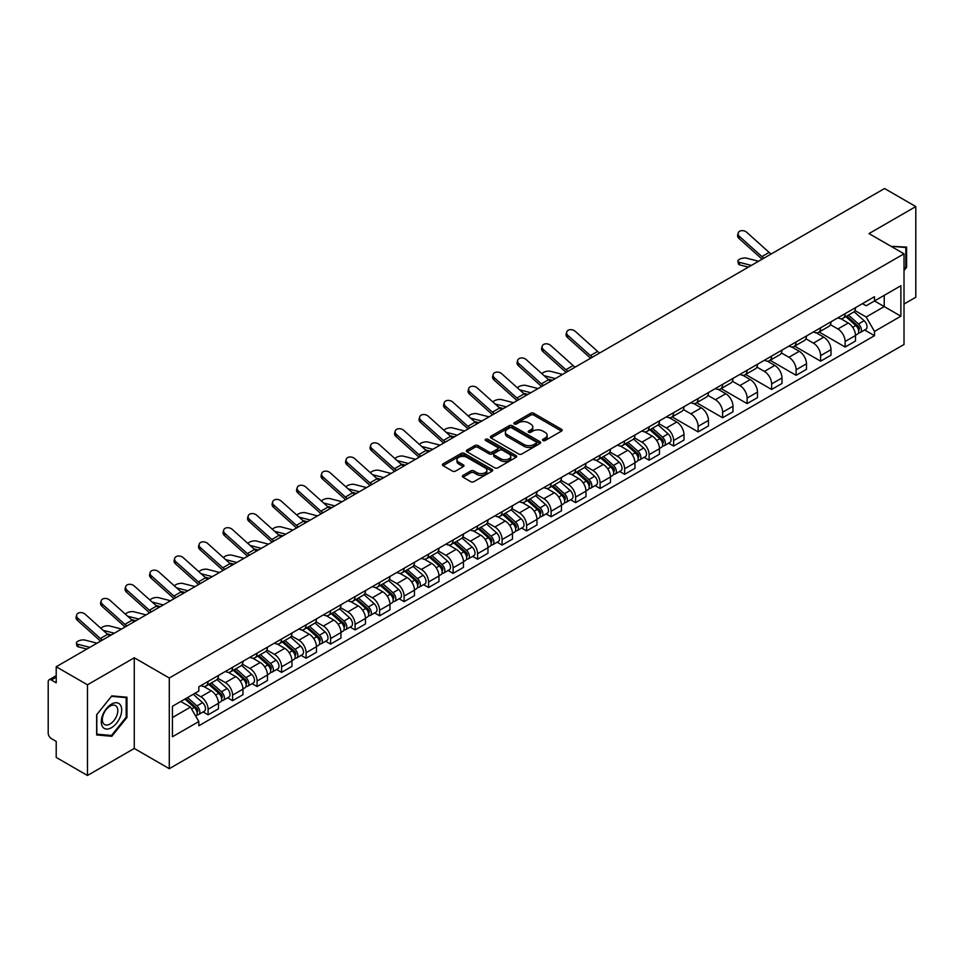 <?xml version="1.0" encoding="UTF-8"?>
<svg xmlns="http://www.w3.org/2000/svg" width="964" height="964" viewBox="0 0 964 964"><rect width="100%" height="100%" fill="white"/><g stroke="black" fill="none" stroke-linecap="round" stroke-linejoin="round"><path stroke-width="1.45" d="M542.985 440.536A1.53 0.88 0 0 0 545.142 440.536L561.518 431.089A2.181 1.253 0 0 0 562.157 430.197A2.181 1.253 0 0 0 561.518 429.305L533.767 413.279A2.181 1.253 0 0 0 530.694 413.279L514.306 422.738A1.53 0.88 0 0 0 513.86 423.365A1.53 0.88 0 0 0 514.306 423.991A1.53 0.88 0 0 0 516.463 423.991L518.584 422.762A6.977 4.025 0 0 1 528.453 422.762L530.766 424.1A6.977 4.025 0 0 1 532.815 426.944A6.977 4.025 0 0 1 530.766 429.787L528.646 431.016A1.53 0.88 0 0 0 528.2 431.643A1.53 0.88 0 0 0 528.646 432.258A1.53 0.88 0 0 0 530.803 432.258L532.923 431.041A6.977 4.025 0 0 1 542.792 431.041L545.106 432.378A6.977 4.025 0 0 1 547.142 435.222A6.977 4.025 0 0 1 545.106 438.066L542.985 439.295A1.53 0.88 0 0 0 542.539 439.921A1.53 0.88 0 0 0 542.985 440.536L542.985 439.295M463.009 475.409A2.181 1.253 0 0 0 462.371 476.3A2.181 1.253 0 0 0 463.009 477.192L470.793 481.687A2.181 1.253 0 0 0 473.878 481.687L492.074 471.179A2.181 1.253 0 0 0 492.712 470.287A2.181 1.253 0 0 0 492.074 469.396L464.323 453.381A2.181 1.253 0 0 0 461.238 453.381L443.042 463.877A2.181 1.253 0 0 0 442.404 464.769A2.181 1.253 0 0 0 443.042 465.66L452.453 471.095A2.181 1.253 0 0 0 455.538 471.095L463.323 466.6A2.181 1.253 0 0 0 463.961 465.708A2.181 1.253 0 0 0 463.323 464.817L458.659 462.13A5.832 3.362 0 0 1 456.948 459.744A5.832 3.362 0 0 1 460.551 456.635A5.832 3.362 0 0 1 466.901 457.358L485.169 467.914A5.832 3.362 0 0 1 486.88 470.287A5.832 3.362 0 0 1 483.277 473.396A5.832 3.362 0 0 1 476.927 472.673L473.878 470.914A2.181 1.253 0 0 0 470.793 470.914L463.009 475.409L463.009 477.192L470.793 472.734L470.793 470.914M169.29 678.005L134.273 657.773L87.471 684.802L56.213 666.751L884.542 188.522L915.8 206.561L868.998 233.589L904.015 253.809L169.29 678.005L169.29 768.682L904.015 344.485L904.015 253.809M518.74 454.008A2.181 1.253 0 0 0 521.825 454.008L540.021 443.5A2.181 1.253 0 0 0 540.659 442.609A2.181 1.253 0 0 0 540.021 441.717L512.27 425.702A2.181 1.253 0 0 0 509.185 425.702L490.989 436.198A2.181 1.253 0 0 0 490.351 437.09A2.181 1.253 0 0 0 490.989 437.981L518.74 454.008M486.278 440.873A1.53 0.88 0 0 1 487.832 441.09L516.017 457.358L497.846 467.841A2.181 1.253 0 0 1 494.773 467.841L467.022 451.827L467.022 450.043A2.181 1.253 0 0 0 466.383 450.935A2.181 1.253 0 0 0 467.022 451.827M467.022 450.043L474.806 445.549A2.181 1.253 0 0 1 477.891 445.549L489.146 452.044A2.181 1.253 0 0 0 492.23 452.044L497.388 449.067A2.181 1.253 0 0 0 498.027 448.176A2.181 1.253 0 0 0 497.388 447.284L485.675 440.524A1.53 0.88 0 0 1 485.229 439.897A1.53 0.88 0 0 1 486.169 439.078A1.53 0.88 0 0 1 487.832 439.271L516.041 455.562A2.181 1.253 0 0 1 516.68 456.454A2.181 1.253 0 0 1 516.041 457.346L516.041 455.562M87.471 684.802L87.471 775.478L56.213 757.439L56.213 741.388L51.345 738.569A4.446 2.567 -120 0 1 48.2 733.134L48.2 681.813A4.446 2.567 -120 0 1 49.116 679.777L56.213 675.68M904.015 304.046L915.8 297.249L915.8 206.561M87.471 775.478L134.273 748.462L169.29 768.682M56.213 666.751L56.213 682.801L51.345 679.994A4.446 2.567 -120 0 0 49.116 679.777M845.127 313.662A10.218 5.905 60 0 1 843.006 318.241L853.369 312.264A10.218 5.905 -120 0 0 855.49 307.673M830.414 324.663L837.897 328.977A10.218 5.905 60 0 1 845.127 341.497L855.49 335.508A10.218 5.905 -120 0 0 848.26 323L840.849 318.71M855.49 335.508L855.49 341.039L845.127 347.028L819.135 332.026M843.006 318.241A10.218 5.905 60 0 1 837.981 317.783M845.127 341.497L845.127 347.028M820.617 327.808A10.218 5.905 60 0 1 818.508 332.387L828.871 326.398A10.218 5.905 -120 0 0 830.992 321.819M794.637 346.172L820.617 361.175L830.992 355.186L830.992 349.655A10.218 5.905 -120 0 0 823.762 337.147L816.339 332.857M818.508 332.387A10.218 5.905 60 0 1 813.471 331.929M805.904 338.81L813.399 343.124A10.218 5.905 60 0 1 820.617 355.644L820.617 361.175M796.119 341.943A10.218 5.905 60 0 1 793.999 346.534L804.374 340.545A10.218 5.905 -120 0 0 806.482 335.966M770.14 360.319L796.119 375.321L806.482 369.333L806.482 363.802A10.218 5.905 -120 0 0 799.264 351.294L791.842 347.004M793.999 346.534A10.218 5.905 60 0 1 788.974 346.076M781.406 352.945L788.901 357.27A10.218 5.905 60 0 1 796.119 369.79L796.119 375.321M771.622 356.09A10.218 5.905 60 0 1 769.501 360.681L779.864 354.692A10.218 5.905 -120 0 0 781.985 350.113M745.63 374.466L771.622 389.468L781.985 383.479L781.985 377.948A10.218 5.905 -120 0 0 774.755 365.428L767.344 361.151M769.501 360.681A10.218 5.905 60 0 1 764.476 360.223M756.909 367.091L764.392 371.417A10.218 5.905 60 0 1 771.622 383.937L771.622 389.468M747.112 370.236A10.218 5.905 60 0 1 745.003 374.827L755.366 368.838A10.218 5.905 -120 0 0 757.487 364.259M721.132 388.613L747.112 403.615L757.487 397.626L757.487 392.095A10.218 5.905 -120 0 0 750.257 379.575L742.834 375.297M745.003 374.827A10.218 5.905 60 0 1 739.966 374.369M732.411 381.238L739.894 385.564A10.218 5.905 60 0 1 747.112 398.084L747.112 403.615M722.614 384.383A10.218 5.905 60 0 1 720.506 388.974L730.869 382.985A10.218 5.905 -120 0 0 732.977 378.406M696.635 402.747L722.614 417.749L732.977 411.773L732.977 406.242A10.218 5.905 -120 0 0 725.759 393.722L718.337 389.444M720.506 388.974A10.218 5.905 60 0 1 715.469 388.516M707.901 395.385L715.396 399.711A10.218 5.905 60 0 1 722.614 412.218L722.614 417.749M698.117 398.53A10.218 5.905 60 0 1 695.996 403.121L706.359 397.132A10.218 5.905 -120 0 0 708.48 392.541M672.125 416.894L698.117 431.896L708.48 425.919L708.48 420.388A10.218 5.905 -120 0 0 701.262 407.868L693.839 403.591M695.996 403.121A10.218 5.905 60 0 1 690.971 402.651M683.404 409.531L690.887 413.857A10.218 5.905 60 0 1 698.117 426.365L698.117 431.896M673.607 412.676A10.218 5.905 60 0 1 671.498 417.267L681.861 411.279A10.218 5.905 -120 0 0 683.982 406.688M668.642 443.175L673.619 446.043L683.982 440.066L683.982 434.535A10.218 5.905 -120 0 0 676.752 422.015L669.329 417.737M671.498 417.267A10.218 5.905 60 0 1 666.461 416.797M658.906 423.678L666.389 428.004A10.218 5.905 60 0 1 673.619 440.512L673.619 446.043M649.109 426.823A10.218 5.905 60 0 1 647.001 431.414L657.364 425.425A10.218 5.905 -120 0 0 659.472 420.834M644.145 457.322L649.109 460.19L659.472 454.213L659.472 448.682A10.218 5.905 -120 0 0 652.254 436.162L644.832 431.884M647.001 431.414A10.218 5.905 60 0 1 641.964 430.944M634.396 437.825L641.891 442.151A10.218 5.905 60 0 1 649.109 454.659L649.109 460.19M624.612 440.97A10.218 5.905 60 0 1 622.491 445.549L632.866 439.572A10.218 5.905 -120 0 0 634.975 434.981M619.635 471.468L624.612 474.336L634.975 468.347L634.975 462.816A10.218 5.905 -120 0 0 627.757 450.309L620.334 446.019M622.491 445.549A10.218 5.905 60 0 1 617.466 445.091M609.899 451.971L617.382 456.297A10.218 5.905 60 0 1 624.612 468.805L624.612 474.336M600.114 455.116A10.218 5.905 60 0 1 597.993 459.695L608.356 453.719A10.218 5.905 -120 0 0 610.477 449.128M595.137 485.615L600.114 488.483L610.477 482.494L610.477 476.963A10.218 5.905 -120 0 0 603.247 464.455L595.836 460.165M597.993 459.695A10.218 5.905 60 0 1 592.968 459.238M585.401 466.118L592.884 470.444A10.218 5.905 60 0 1 600.114 482.952L600.114 488.483M575.604 469.263A10.218 5.905 60 0 1 573.496 473.842L583.859 467.865A10.218 5.905 -120 0 0 585.967 463.274M570.64 499.762L575.604 502.63L585.979 496.641L585.979 491.11A10.218 5.905 -120 0 0 578.749 478.602L571.327 474.312M573.496 473.842A10.218 5.905 60 0 1 568.459 473.384M560.891 480.265L568.386 484.579A10.218 5.905 60 0 1 575.604 497.099L575.604 502.63M551.107 483.41A10.218 5.905 60 0 1 548.986 487.989L559.361 482.012A10.218 5.905 -120 0 0 561.47 477.421M546.142 513.908L551.107 516.776L561.47 510.787L561.47 505.257A10.218 5.905 -120 0 0 554.252 492.749L546.829 488.459M548.986 487.989A10.218 5.905 60 0 1 543.961 487.531M536.394 494.412L543.877 498.725A10.218 5.905 60 0 1 551.107 511.245L551.107 516.776M526.609 497.557A10.218 5.905 60 0 1 524.488 502.136L534.851 496.159A10.218 5.905 -120 0 0 536.972 491.568M521.632 528.055L526.609 530.923L536.972 524.934L536.972 519.403A10.218 5.905 -120 0 0 529.742 506.895L522.331 502.606M524.488 502.136A10.218 5.905 60 0 1 519.463 501.678M511.896 508.558L519.379 512.872A10.218 5.905 60 0 1 526.609 525.392L526.609 530.923M502.099 511.691A10.218 5.905 60 0 1 499.991 516.282L510.354 510.293A10.218 5.905 -120 0 0 512.474 505.714M497.135 542.202L502.099 545.07L512.474 539.081L512.474 533.55A10.218 5.905 -120 0 0 505.244 521.042L497.822 516.752M499.991 516.282A10.218 5.905 60 0 1 494.954 515.824M487.386 522.705L494.881 527.019A10.218 5.905 60 0 1 502.099 539.539L502.099 545.07M477.602 525.838A10.218 5.905 60 0 1 475.481 530.429L485.856 524.44A10.218 5.905 -120 0 0 487.965 519.861M472.637 556.349L477.602 559.216L487.965 553.228L487.965 547.697A10.218 5.905 -120 0 0 480.747 535.177L473.324 530.899M475.481 530.429A10.218 5.905 60 0 1 470.456 529.971M462.889 536.84L470.372 541.166A10.218 5.905 60 0 1 477.602 553.685L477.602 559.216M453.104 539.985A10.218 5.905 60 0 1 450.983 544.576L461.346 538.587A10.218 5.905 -120 0 0 463.467 534.008M448.127 570.483L453.104 573.363L463.467 567.374L463.467 561.843A10.218 5.905 -120 0 0 456.237 549.323L448.826 545.046M450.983 544.576A10.218 5.905 60 0 1 445.958 544.118M438.391 550.986L445.874 555.312A10.218 5.905 60 0 1 453.104 567.832L453.104 573.363M428.594 554.131A10.218 5.905 60 0 1 426.486 558.722L436.849 552.734A10.218 5.905 -120 0 0 438.969 548.154M423.63 584.63L428.594 587.51L438.969 581.521L438.969 575.99A10.218 5.905 -120 0 0 431.739 563.47L424.317 559.192M426.486 558.722A10.218 5.905 60 0 1 421.449 558.264M413.893 565.133L421.376 569.459A10.218 5.905 60 0 1 428.594 581.967L428.594 587.51M404.097 568.278A10.218 5.905 60 0 1 401.988 572.869L412.351 566.88A10.218 5.905 -120 0 0 414.46 562.301M399.132 598.777L404.097 601.644L414.46 595.668L414.46 590.137A10.218 5.905 -120 0 0 407.242 577.617L399.819 573.339M401.988 572.869A10.218 5.905 60 0 1 396.951 572.411M389.384 579.28L396.879 583.606A10.218 5.905 60 0 1 404.097 596.114L404.097 601.644M379.599 582.425A10.218 5.905 60 0 1 377.478 587.016L387.841 581.027A10.218 5.905 -120 0 0 389.962 576.436M374.622 612.923L379.599 615.791L389.962 609.814L389.962 604.283A10.218 5.905 -120 0 0 382.732 591.763L375.321 587.486M377.478 587.016A10.218 5.905 60 0 1 372.453 586.546M364.886 593.426L372.369 597.752A10.218 5.905 60 0 1 379.599 610.26L379.599 615.791M355.089 596.571A10.218 5.905 60 0 1 352.981 601.162L363.344 595.174A10.218 5.905 -120 0 0 365.464 590.583M350.125 627.07L355.101 629.938L365.464 623.961L365.464 618.43A10.218 5.905 -120 0 0 358.234 605.91L350.812 601.632M352.981 601.162A10.218 5.905 60 0 1 347.944 600.692M340.388 607.573L347.871 611.899A10.218 5.905 60 0 1 355.101 624.407L355.101 629.938M330.592 610.718A10.218 5.905 60 0 1 328.483 615.309L338.846 609.32A10.218 5.905 -120 0 0 340.955 604.729M325.627 641.217L330.592 644.085L340.955 638.108L340.955 632.565A10.218 5.905 -120 0 0 333.737 620.057L326.314 615.779M328.483 615.309A10.218 5.905 60 0 1 323.446 614.839M315.879 621.72L323.374 626.046A10.218 5.905 60 0 1 330.592 638.554L330.592 644.085M306.094 624.865A10.218 5.905 60 0 1 303.973 629.444L314.348 623.467A10.218 5.905 -120 0 0 316.457 618.876M301.117 655.363L306.094 658.231L316.457 652.242L316.457 646.711A10.218 5.905 -120 0 0 309.239 634.204L301.816 629.914M303.973 629.444A10.218 5.905 60 0 1 298.948 628.986M291.381 635.866L298.864 640.192A10.218 5.905 60 0 1 306.094 652.7L306.094 658.231M281.596 639.011A10.218 5.905 60 0 1 279.476 643.591L289.839 637.614A10.218 5.905 -120 0 0 291.959 633.023M276.62 669.51L281.596 672.378L291.959 666.389L291.959 660.858A10.218 5.905 -120 0 0 284.729 648.35L277.319 644.06M279.476 643.591A10.218 5.905 60 0 1 274.451 643.133M266.883 650.013L274.366 654.339A10.218 5.905 60 0 1 281.596 666.847L281.596 672.378M257.087 653.158A10.218 5.905 60 0 1 254.978 657.737L265.341 651.76A10.218 5.905 -120 0 0 267.45 647.169M252.122 683.657L257.087 686.525L267.462 680.536L267.462 675.005A10.218 5.905 -120 0 0 260.232 662.497L252.809 658.207M254.978 657.737A10.218 5.905 60 0 1 249.941 657.279M242.374 664.16L249.869 668.474A10.218 5.905 60 0 1 257.087 680.994L257.087 686.525M232.589 667.305A10.218 5.905 60 0 1 230.468 671.884L240.843 665.907A10.218 5.905 -120 0 0 242.952 661.316M227.612 697.803L232.589 700.671L242.952 694.683L242.952 689.152A10.218 5.905 -120 0 0 235.734 676.644L228.311 672.354M230.468 671.884A10.218 5.905 60 0 1 225.443 671.426M217.876 678.307L225.359 682.62A10.218 5.905 60 0 1 232.589 695.14L232.589 700.671M208.091 681.452A10.218 5.905 60 0 1 205.971 686.031L216.334 680.042A10.218 5.905 -120 0 0 218.454 675.463M203.115 711.95L208.091 714.818L218.454 708.829L218.454 703.298A10.218 5.905 -120 0 0 211.224 690.79L203.814 686.501M205.971 686.031A10.218 5.905 60 0 1 200.946 685.573M194.897 693.321L200.861 696.767A10.218 5.905 60 0 1 208.091 709.287L208.091 714.818M862.479 303.636L866.166 305.769L900.882 285.73L884.229 295.346L884.229 306.588L866.166 317.011L854.911 310.516M172.435 717.541L190.498 707.106L198.825 721.53L172.435 736.761L172.435 706.287L198.825 691.055L198.825 686.79L874.493 296.695L874.493 300.961L900.882 316.192L874.493 331.435L866.166 317.011M900.882 285.73L900.882 316.192M198.825 721.53L198.825 725.784L874.493 335.689L874.493 331.435M904.015 270.535L906.618 267.317L906.618 247.109L891.013 246.302L905.823 247.507L905.823 267.088L904.015 269.342M134.273 657.773L134.273 748.462M96.653 734.942L111.812 736.291L126.971 717.433L126.971 697.225L111.812 695.875L96.653 714.734L96.653 734.942M190.498 707.106L180.762 701.491M864.66 330.013L874.493 335.689M905.823 266.859L906.618 267.317M110.209 735.363L111.812 736.291M126.176 716.987L126.971 717.433M543.588 440.753L545.106 439.885A6.977 4.025 0 0 0 547.142 437.041L547.142 435.222M532.815 426.944L532.815 428.763A6.977 4.025 0 0 1 530.766 431.607L529.26 432.474M561.494 431.101L533.767 415.098A2.181 1.253 0 0 0 530.694 415.098L514.921 424.196M539.985 443.512L512.27 427.51A2.181 1.253 0 0 0 509.185 427.51L491.025 437.993M536.165 443.235A1.53 0.88 0 0 0 536.611 442.609A1.53 0.88 0 0 0 536.165 441.982L511.8 427.92A1.53 0.88 0 0 0 509.643 427.92L507.413 429.209A6.977 4.025 0 0 0 505.365 432.065A6.977 4.025 0 0 0 507.413 434.909L524.054 444.524A6.977 4.025 0 0 0 533.923 444.524L536.165 443.235L536.165 445.043A1.53 0.88 0 0 0 536.611 444.428L536.611 442.609M505.365 432.065L505.365 433.872A6.977 4.025 0 0 0 507.413 436.728L507.413 434.909M536.165 445.043L533.923 446.332A6.977 4.025 0 0 1 524.054 446.332L507.413 436.728M467.046 451.839L474.806 447.356L474.806 445.549M498.027 448.176L498.027 449.983A2.181 1.253 0 0 1 497.388 450.875L492.23 453.863A2.181 1.253 0 0 1 489.146 453.863L477.891 447.356A2.181 1.253 0 0 0 474.806 447.356M500.822 458.792A5.832 3.362 0 0 0 507.172 459.515A5.832 3.362 0 0 0 510.775 456.406A5.832 3.362 0 0 0 509.064 454.02L502.63 450.309A2.181 1.253 0 0 0 499.545 450.309L494.387 453.285A2.181 1.253 0 0 0 493.749 454.177A2.181 1.253 0 0 0 494.387 455.068L500.822 458.792L500.822 460.599A5.832 3.362 0 0 0 507.172 461.334A5.832 3.362 0 0 0 510.775 458.225L510.775 456.406M493.749 454.177L493.749 455.996A2.181 1.253 0 0 0 494.387 456.888L494.387 455.068M500.822 460.599L494.387 456.888M486.88 470.287L486.88 472.107A5.832 3.362 0 0 1 483.277 475.216A5.832 3.362 0 0 1 476.927 474.481L473.878 472.734A2.181 1.253 0 0 0 470.793 472.734M456.948 459.744L456.948 461.563A5.832 3.362 0 0 0 458.659 463.937L458.659 462.13M463.286 466.612L458.659 463.937M492.038 471.203L464.323 455.189A2.181 1.253 0 0 0 461.238 455.189L443.079 465.684M739.834 264.907A5.109 2.049 168.1 0 1 738.448 263.871L737.906 261.28A5.109 2.049 -11.9 0 0 739.292 262.316L739.834 264.907L748.426 267.112M758.572 261.244L746.51 258.147A5.109 2.049 -11.9 0 0 740.834 258.689A5.109 2.049 -11.9 0 0 737.906 261.28M845.826 316.614L855.815 325.519A5.555 3.205 60 0 1 857.562 334.11L855.49 335.303M846.091 316.843L850.79 319.566M846.838 316.035L857.948 325.94A2.663 1.542 60 0 1 858.779 330.062A2.663 1.542 60 0 1 858.538 330.158M848.501 315.071L858.49 323.976A5.555 3.205 60 0 1 860.225 332.568A5.555 3.205 60 0 1 858.55 332.749M854.068 311.733L864.142 320.711A5.555 3.205 60 0 1 865.877 329.302L860.225 332.568M751.354 265.413L739.292 262.316M771.345 253.881A8.218 4.748 60 0 1 769.127 252.399L746.751 232.312A5.109 3.627 15.6 0 0 741.726 230.661A5.109 3.627 15.6 0 0 738.207 233.023A5.109 3.627 15.6 0 0 739.521 236.481L738.978 238.445A5.109 3.627 -164.4 0 1 737.665 234.987L738.207 233.023M764.115 258.051A8.218 4.748 60 0 1 761.897 256.569L739.521 236.481M762.15 259.183A11.11 6.411 60 0 1 761.355 258.521L738.978 238.445M904.859 246.953L905.823 247.507M120.331 704.901A14.436 8.339 120 0 0 106.389 708.636A14.436 8.339 120 0 0 102.654 726.904A14.436 8.339 120 0 0 116.596 723.169A14.436 8.339 120 0 0 120.331 704.901M116.752 706.745A10.929 6.314 120 0 0 115.523 705.612A10.929 6.314 120 0 0 105.353 710.709A10.929 6.314 120 0 0 103.365 723.41A10.929 6.314 120 0 0 104.594 724.542A10.929 6.314 120 0 0 114.764 719.445A10.929 6.314 120 0 0 116.752 706.745M111.499 735.484L96.81 734.17L96.81 714.589L111.499 696.321L126.176 697.635L126.176 717.216L111.499 735.484M125.212 697.068L126.176 697.635M562.566 374.418L550.504 371.309A5.109 2.049 -11.9 0 0 545.564 371.61A5.109 2.049 -11.9 0 0 542.009 373.779M649.82 429.775L659.81 438.692A5.555 3.205 60 0 1 661.545 447.272L659.472 448.465M650.085 430.016L654.785 432.728M650.833 429.197L661.943 439.114A2.663 1.542 60 0 1 662.774 443.235A2.663 1.542 60 0 1 662.533 443.332M652.495 428.233L662.473 437.15A5.555 3.205 60 0 1 664.22 445.729A5.555 3.205 60 0 1 662.545 445.91M658.063 424.895L668.124 433.884A5.555 3.205 60 0 1 669.872 442.464L664.22 445.729M552.408 380.274L547.974 379.141M555.336 378.587L544.154 375.707M538.069 388.564L526.007 385.455A5.109 2.049 -11.9 0 0 521.054 385.757A5.109 2.049 -11.9 0 0 517.499 387.926M625.323 443.922L635.3 452.827A5.555 3.205 60 0 1 637.047 461.419L634.975 462.612M625.588 444.163L630.287 446.874M626.323 443.344L637.433 453.261A2.663 1.542 60 0 1 638.276 457.382A2.663 1.542 60 0 1 638.035 457.478M627.986 442.38L637.975 451.297A5.555 3.205 60 0 1 639.71 459.876A5.555 3.205 60 0 1 638.035 460.057M633.553 439.042L643.627 448.031A5.555 3.205 60 0 1 645.374 456.611L639.71 459.876M527.911 394.421L523.476 393.288M530.839 392.734L519.656 389.854M513.559 402.699L501.497 399.602A5.109 2.049 -11.9 0 0 496.556 399.903A5.109 2.049 -11.9 0 0 493.002 402.072M600.813 458.069L610.802 466.974A5.555 3.205 60 0 1 612.55 475.565L610.477 476.758M601.078 458.31L605.778 461.021M601.825 457.49L612.935 467.395A2.663 1.542 60 0 1 613.767 471.529A2.663 1.542 60 0 1 613.526 471.625M603.488 456.526L613.478 465.431A5.555 3.205 60 0 1 615.213 474.023A5.555 3.205 60 0 1 613.538 474.204M609.055 453.188L619.129 462.178A5.555 3.205 60 0 1 620.864 470.757L615.213 474.023M503.413 408.567L498.966 407.423M506.341 406.88L495.147 404M489.061 416.846L476.999 413.749A5.109 2.049 -11.9 0 0 472.059 414.05A5.109 2.049 -11.9 0 0 468.504 416.219M576.315 472.215L586.305 481.12A5.555 3.205 60 0 1 588.04 489.712L585.967 490.905M576.58 472.456L581.28 475.168M577.328 471.637L588.438 481.542A2.663 1.542 60 0 1 589.269 485.663A2.663 1.542 60 0 1 589.028 485.76M578.99 470.673L588.968 479.578A5.555 3.205 60 0 1 590.715 488.17A5.555 3.205 60 0 1 589.04 488.35M584.558 467.335L594.619 476.312A5.555 3.205 60 0 1 596.367 484.904L590.715 488.17M478.903 422.714L474.469 421.569M481.843 421.027L470.649 418.147M464.564 430.992L452.502 427.896A5.109 2.049 -11.9 0 0 447.549 428.197A5.109 2.049 -11.9 0 0 444.006 430.366M551.818 486.362L561.795 495.267A5.555 3.205 60 0 1 563.542 503.859L561.47 505.052M552.083 486.603L556.782 489.314M552.818 485.784L563.928 495.689A2.663 1.542 60 0 1 564.771 499.81A2.663 1.542 60 0 1 564.53 499.906M554.481 484.82L564.47 493.725A5.555 3.205 60 0 1 566.217 502.316A5.555 3.205 60 0 1 564.53 502.497M560.048 481.482L570.122 490.459A5.555 3.205 60 0 1 571.869 499.051L566.217 502.316M454.406 436.861L449.971 435.716M457.334 435.162L446.151 432.294M440.054 445.139L427.992 442.042A5.109 2.049 -11.9 0 0 423.051 442.343A5.109 2.049 -11.9 0 0 419.497 444.512M527.308 500.509L537.297 509.414A5.555 3.205 60 0 1 539.045 518.005L536.972 519.198M527.573 500.738L532.273 503.461M528.32 499.93L539.43 509.836A2.663 1.542 60 0 1 540.262 513.957A2.663 1.542 60 0 1 540.021 514.053M529.983 498.966L539.973 507.871A5.555 3.205 60 0 1 541.708 516.463A5.555 3.205 60 0 1 540.033 516.644M535.55 495.629L545.624 504.606A5.555 3.205 60 0 1 547.359 513.197L541.708 516.463M429.908 451.007L425.461 449.863M432.836 449.308L421.642 446.44M415.556 459.286L403.494 456.189A5.109 2.049 -11.9 0 0 398.554 456.49A5.109 2.049 -11.9 0 0 394.999 458.659M502.81 514.656L512.8 523.56A5.555 3.205 60 0 1 514.535 532.152L512.462 533.345M503.075 514.884L507.775 517.608M503.823 514.077L514.933 523.982A2.663 1.542 60 0 1 515.764 528.103A2.663 1.542 60 0 1 515.523 528.2M505.485 513.113L515.463 522.018A5.555 3.205 60 0 1 517.21 530.61A5.555 3.205 60 0 1 515.535 530.79M511.053 509.763L521.126 518.753A5.555 3.205 60 0 1 522.862 527.344L517.21 530.61M405.398 465.154L400.964 464.009M408.338 463.455L397.144 460.587M391.059 473.432L378.997 470.336A5.109 2.049 -11.9 0 0 374.044 470.637A5.109 2.049 -11.9 0 0 370.501 472.806M478.313 528.802L488.29 537.707A5.555 3.205 60 0 1 490.037 546.299L487.965 547.492M478.578 529.031L483.277 531.742M479.313 528.212L490.423 538.129A2.663 1.542 60 0 1 491.266 542.25A2.663 1.542 60 0 1 491.025 542.346M480.976 527.26L490.965 536.165A5.555 3.205 60 0 1 492.712 544.756A5.555 3.205 60 0 1 491.025 544.925M486.543 523.91L496.617 532.899A5.555 3.205 60 0 1 498.364 541.491L492.712 544.756M380.901 479.301L376.466 478.156M383.829 477.602L372.646 474.722M366.561 487.579L354.487 484.482A5.109 2.049 -11.9 0 0 349.546 484.784A5.109 2.049 -11.9 0 0 345.992 486.941M453.815 542.949L463.792 551.854A5.555 3.205 60 0 1 465.54 560.446L463.467 561.638M454.068 543.178L458.768 545.889M454.815 542.358L465.925 552.276A2.663 1.542 60 0 1 466.769 556.397A2.663 1.542 60 0 1 466.516 556.493M456.478 541.407L466.468 550.311A5.555 3.205 60 0 1 468.203 558.903A5.555 3.205 60 0 1 466.528 559.072M462.045 538.057L472.119 547.046A5.555 3.205 60 0 1 473.866 555.638L468.203 558.903M356.403 493.448L351.968 492.303M359.331 491.748L348.149 488.869M342.051 501.726L329.989 498.617A5.109 2.049 -11.9 0 0 325.049 498.93A5.109 2.049 -11.9 0 0 321.494 501.087M429.305 557.096L439.295 566.001A5.555 3.205 60 0 1 441.03 574.58L438.957 575.785M429.57 557.325L434.27 560.036M430.318 556.505L441.428 566.422A2.663 1.542 60 0 1 442.259 570.543A2.663 1.542 60 0 1 442.018 570.64M431.98 555.553L441.958 564.458A5.555 3.205 60 0 1 443.705 573.05A5.555 3.205 60 0 1 442.03 573.219M437.548 552.203L447.621 561.193A5.555 3.205 60 0 1 449.357 569.784L443.705 573.05M331.893 507.594L327.459 506.449M334.833 505.895L323.639 503.015M317.554 515.873L305.492 512.764A5.109 2.049 -11.9 0 0 300.539 513.077A5.109 2.049 -11.9 0 0 296.996 515.234M404.808 571.23L414.785 580.147A5.555 3.205 60 0 1 416.532 588.727L414.46 589.932M405.073 571.471L409.772 574.183M405.82 570.652L416.918 580.569A2.663 1.542 60 0 1 417.761 584.69A2.663 1.542 60 0 1 417.52 584.787M407.471 569.7L417.46 578.605A5.555 3.205 60 0 1 419.207 587.184A5.555 3.205 60 0 1 417.533 587.365M413.038 566.35L423.112 575.339A5.555 3.205 60 0 1 424.859 583.931L419.207 587.184M307.396 521.729L302.961 520.596M310.324 520.042L299.141 517.162M293.056 530.019L280.994 526.91A5.109 2.049 -11.9 0 0 276.041 527.212A5.109 2.049 -11.9 0 0 272.487 529.381M380.31 585.377L390.287 594.294A5.555 3.205 60 0 1 392.035 602.874L389.962 604.079M380.575 585.618L385.275 588.329M381.31 584.799L392.42 594.716A2.663 1.542 60 0 1 393.264 598.837A2.663 1.542 60 0 1 393.011 598.933M382.973 583.835L392.963 592.752A5.555 3.205 60 0 1 394.698 601.331A5.555 3.205 60 0 1 393.023 601.512M388.54 580.497L398.614 589.486A5.555 3.205 60 0 1 400.361 598.066L394.698 601.331M282.898 535.876L278.463 534.743M285.826 534.189L274.644 531.309M268.546 544.166L256.484 541.057A5.109 2.049 -11.9 0 0 251.544 541.358A5.109 2.049 -11.9 0 0 247.989 543.527M355.8 599.524L365.79 608.441A5.555 3.205 60 0 1 367.537 617.02L365.464 618.213M356.065 599.765L360.765 602.476M356.813 598.945L367.923 608.862A2.663 1.542 60 0 1 368.754 612.984A2.663 1.542 60 0 1 368.513 613.08M358.475 597.981L368.453 606.898A5.555 3.205 60 0 1 370.2 615.478A5.555 3.205 60 0 1 368.525 615.659M364.043 594.643L374.116 603.633A5.555 3.205 60 0 1 375.852 612.212L370.2 615.478M258.388 550.022L253.954 548.89M261.328 548.335L250.134 545.455M244.049 558.313L231.987 555.204A5.109 2.049 -11.9 0 0 227.046 555.505A5.109 2.049 -11.9 0 0 223.491 557.674M331.303 613.67L341.292 622.587A5.555 3.205 60 0 1 343.027 631.167L340.955 632.36M331.568 613.911L336.267 616.623M332.315 613.092L343.425 623.009A2.663 1.542 60 0 1 344.256 627.13A2.663 1.542 60 0 1 344.015 627.227M333.978 612.128L343.955 621.045A5.555 3.205 60 0 1 345.702 629.625A5.555 3.205 60 0 1 344.028 629.805M339.545 608.79L349.607 617.779A5.555 3.205 60 0 1 351.354 626.359L345.702 629.625M233.891 564.169L229.456 563.036M236.819 562.482L225.636 559.602M599.837 352.896A8.218 4.748 60 0 1 597.62 351.414L575.231 331.327A5.109 3.627 15.6 0 0 570.206 329.688A5.109 3.627 15.6 0 0 566.699 332.05A5.109 3.627 15.6 0 0 568.013 335.508L567.471 337.46A5.109 3.627 -164.4 0 1 566.157 334.002L566.699 332.05M592.607 357.066A8.218 4.748 60 0 1 590.39 355.583L568.013 335.508M590.643 358.21A11.11 6.411 60 0 1 589.848 357.548L567.471 337.46M575.327 367.043A8.218 4.748 60 0 1 573.11 365.561L550.733 345.474A5.109 3.627 15.6 0 0 545.708 343.823A5.109 3.627 15.6 0 0 542.202 346.197A5.109 3.627 15.6 0 0 543.515 349.655L542.961 351.607A5.109 3.627 -164.4 0 1 541.66 348.149L542.202 346.197M568.109 371.212A8.218 4.748 60 0 1 565.892 369.73L543.515 349.655M566.133 372.357A11.11 6.411 60 0 1 565.338 371.694L542.961 351.607M550.83 381.19A8.218 4.748 60 0 1 548.612 379.708L526.236 359.62A5.109 3.627 15.6 0 0 521.211 357.969A5.109 3.627 15.6 0 0 517.704 360.343A5.109 3.627 15.6 0 0 519.006 363.789L518.463 365.754A5.109 3.627 -164.4 0 1 517.15 362.295L517.704 360.343M543.6 385.359A8.218 4.748 60 0 1 541.382 383.877L519.006 363.789M541.635 386.504A11.11 6.411 60 0 1 540.84 385.841L518.463 365.754M526.332 395.336A8.218 4.748 60 0 1 524.115 393.854L501.738 373.767A5.109 3.627 15.6 0 0 496.701 372.116A5.109 3.627 15.6 0 0 493.194 374.478A5.109 3.627 15.6 0 0 494.508 377.936L493.966 379.9A5.109 3.627 -164.4 0 1 492.652 376.442L493.194 374.478M519.102 399.506A8.218 4.748 60 0 1 516.885 398.024L494.508 377.936M517.138 400.638A11.11 6.411 60 0 1 516.343 399.988L493.966 379.9M501.822 409.483A8.218 4.748 60 0 1 499.605 408.001L477.228 387.914A5.109 3.627 15.6 0 0 472.203 386.263A5.109 3.627 15.6 0 0 468.697 388.625A5.109 3.627 15.6 0 0 470.01 392.083L469.456 394.047A5.109 3.627 -164.4 0 1 468.155 390.589L468.697 388.625M494.604 413.652A8.218 4.748 60 0 1 492.387 412.17L470.01 392.083M492.628 414.785A11.11 6.411 60 0 1 491.833 414.122L469.456 394.047M477.325 423.63A8.218 4.748 60 0 1 475.107 422.148L452.731 402.06A5.109 3.627 15.6 0 0 447.706 400.409A5.109 3.627 15.6 0 0 444.199 402.771A5.109 3.627 15.6 0 0 445.501 406.23L444.958 408.194A5.109 3.627 -164.4 0 1 443.657 404.735L444.199 402.771M470.107 427.799A8.218 4.748 60 0 1 467.877 426.317L445.501 406.23M468.13 428.932A11.11 6.411 60 0 1 467.335 428.269L444.958 408.194M452.827 437.777A8.218 4.748 60 0 1 450.61 436.294L428.233 416.207A5.109 3.627 15.6 0 0 423.208 414.556A5.109 3.627 15.6 0 0 419.689 416.918A5.109 3.627 15.6 0 0 421.003 420.376L420.461 422.34A5.109 3.627 -164.4 0 1 419.147 418.882L419.689 416.918M445.597 441.946A8.218 4.748 60 0 1 443.38 440.464L421.003 420.376M443.633 443.079A11.11 6.411 60 0 1 442.838 442.416L420.461 422.34M428.317 451.923A8.218 4.748 60 0 1 426.1 450.441L403.723 430.354A5.109 3.627 15.6 0 0 398.698 428.703A5.109 3.627 15.6 0 0 395.192 431.065A5.109 3.627 15.6 0 0 396.505 434.523L395.951 436.475A5.109 3.627 -164.4 0 1 394.65 433.029L395.192 431.065M421.099 456.093A8.218 4.748 60 0 1 418.882 454.61L396.505 434.523M419.123 457.225A11.11 6.411 60 0 1 418.34 456.562L395.951 436.475M403.82 466.058A8.218 4.748 60 0 1 401.602 464.588L379.226 444.5A5.109 3.627 15.6 0 0 374.201 442.85A5.109 3.627 15.6 0 0 370.694 445.211A5.109 3.627 15.6 0 0 371.996 448.67L371.453 450.622A5.109 3.627 -164.4 0 1 370.152 447.163L370.694 445.211M396.602 470.239A8.218 4.748 60 0 1 394.372 468.757L371.996 448.67M394.625 471.372A11.11 6.411 60 0 1 393.83 470.709L371.453 450.622M379.322 480.205A8.218 4.748 60 0 1 377.105 478.734L354.728 458.647A5.109 3.627 15.6 0 0 349.703 456.996A5.109 3.627 15.6 0 0 346.197 459.358A5.109 3.627 15.6 0 0 347.498 462.816L346.956 464.769A5.109 3.627 -164.4 0 1 345.642 461.31L346.197 459.358M372.092 484.386A8.218 4.748 60 0 1 369.875 482.904L347.498 462.816M370.128 485.519A11.11 6.411 60 0 1 369.333 484.856L346.956 464.769M354.824 494.351A8.218 4.748 60 0 1 352.595 492.869L330.218 472.794A5.109 3.627 15.6 0 0 325.193 471.143A5.109 3.627 15.6 0 0 321.687 473.505A5.109 3.627 15.6 0 0 323 476.963L322.458 478.915A5.109 3.627 -164.4 0 1 321.145 475.457L321.687 473.505M347.594 498.521A8.218 4.748 60 0 1 345.377 497.05L323 476.963M345.618 499.665A11.11 6.411 60 0 1 344.835 499.003L322.458 478.915M330.315 508.498A8.218 4.748 60 0 1 328.097 507.016L305.721 486.941A5.109 3.627 15.6 0 0 300.696 485.29A5.109 3.627 15.6 0 0 297.189 487.651A5.109 3.627 15.6 0 0 298.503 491.11L297.948 493.062A5.109 3.627 -164.4 0 1 296.647 489.604L297.189 487.651M323.097 512.667A8.218 4.748 60 0 1 320.879 511.185L298.503 491.11M321.12 513.812A11.11 6.411 60 0 1 320.325 513.149L297.948 493.062M305.817 522.645A8.218 4.748 60 0 1 303.6 521.163L281.223 501.075A5.109 3.627 15.6 0 0 276.198 499.436A5.109 3.627 15.6 0 0 272.692 501.798A5.109 3.627 15.6 0 0 273.993 505.257L273.451 507.209A5.109 3.627 -164.4 0 1 272.137 503.75L272.692 501.798M298.587 526.814A8.218 4.748 60 0 1 296.37 525.332L273.993 505.257M296.623 527.959A11.11 6.411 60 0 1 295.828 527.296L273.451 507.209M281.319 536.791A8.218 4.748 60 0 1 279.102 535.309L256.713 515.222A5.109 3.627 15.6 0 0 251.688 513.583A5.109 3.627 15.6 0 0 248.182 515.945A5.109 3.627 15.6 0 0 249.495 519.403L248.953 521.355A5.109 3.627 -164.4 0 1 247.64 517.897L248.182 515.945M274.089 540.961A8.218 4.748 60 0 1 271.872 539.479L249.495 519.403M272.125 542.105A11.11 6.411 60 0 1 271.33 541.443L248.953 521.355M256.81 550.938A8.218 4.748 60 0 1 254.592 549.456L232.216 529.369A5.109 3.627 15.6 0 0 227.191 527.718A5.109 3.627 15.6 0 0 223.684 530.092A5.109 3.627 15.6 0 0 224.998 533.538L224.443 535.502A5.109 3.627 -164.4 0 1 223.142 532.044L223.684 530.092M249.592 555.107A8.218 4.748 60 0 1 247.374 553.625L224.998 533.538M247.615 556.252A11.11 6.411 60 0 1 246.82 555.589L224.443 535.502M219.551 572.459L207.489 569.35A5.109 2.049 -11.9 0 0 202.536 569.652A5.109 2.049 -11.9 0 0 198.982 571.821M306.805 627.817L316.782 636.722A5.555 3.205 60 0 1 318.53 645.314L316.457 646.507M307.07 628.058L311.77 630.769M307.805 627.239L318.915 637.156A2.663 1.542 60 0 1 319.759 641.277A2.663 1.542 60 0 1 319.506 641.373M309.468 626.275L319.458 635.192A5.555 3.205 60 0 1 321.193 643.771A5.555 3.205 60 0 1 319.518 643.952M315.035 622.937L325.109 631.926A5.555 3.205 60 0 1 326.856 640.506L321.193 643.771M209.393 578.316L204.958 577.171M212.321 576.629L201.139 573.749M232.312 565.085A8.218 4.748 60 0 1 230.095 563.603L207.718 543.515A5.109 3.627 15.6 0 0 202.693 541.864A5.109 3.627 15.6 0 0 199.187 544.226A5.109 3.627 15.6 0 0 200.488 547.685L199.946 549.649A5.109 3.627 -164.4 0 1 198.632 546.19L199.187 544.226M225.082 569.254A8.218 4.748 60 0 1 222.865 567.772L200.488 547.685M223.118 570.399A11.11 6.411 60 0 1 222.323 569.736L199.946 549.649M195.041 586.594L182.979 583.497A5.109 2.049 -11.9 0 0 178.039 583.798A5.109 2.049 -11.9 0 0 174.484 585.967M282.295 641.964L292.285 650.869A5.555 3.205 60 0 1 294.032 659.46L291.959 660.653M282.56 642.205L287.26 644.916M283.308 641.385L294.418 651.29A2.663 1.542 60 0 1 295.249 655.412A2.663 1.542 60 0 1 295.008 655.52M284.97 640.421L294.948 649.326A5.555 3.205 60 0 1 296.695 657.918A5.555 3.205 60 0 1 295.02 658.099M290.538 637.084L300.611 646.073A5.555 3.205 60 0 1 302.347 654.652L296.695 657.918M184.895 592.462L180.449 591.318M187.823 590.775L176.629 587.895M207.814 579.231A8.218 4.748 60 0 1 205.597 577.749L183.22 557.662A5.109 3.627 15.6 0 0 178.183 556.011A5.109 3.627 15.6 0 0 174.677 558.373A5.109 3.627 15.6 0 0 175.99 561.831L175.448 563.795A5.109 3.627 -164.4 0 1 174.135 560.337L174.677 558.373M200.584 583.401A8.218 4.748 60 0 1 198.367 581.919L175.99 561.831M198.62 584.533A11.11 6.411 60 0 1 197.825 583.871L175.448 563.795M170.544 600.741L158.482 597.644A5.109 2.049 -11.9 0 0 153.541 597.945A5.109 2.049 -11.9 0 0 149.986 600.114M257.798 656.11L267.787 665.015A5.555 3.205 60 0 1 269.522 673.607L267.45 674.8M258.063 656.351L262.762 659.063M258.81 655.532L269.92 665.437A2.663 1.542 60 0 1 270.751 669.558A2.663 1.542 60 0 1 270.51 669.655M260.473 654.568L270.45 663.473A5.555 3.205 60 0 1 272.197 672.065A5.555 3.205 60 0 1 270.523 672.245M266.04 651.23L276.102 660.207A5.555 3.205 60 0 1 277.849 668.799L272.197 672.065M160.386 606.609L155.951 605.464M163.326 604.922L152.131 602.042M183.305 593.378A8.218 4.748 60 0 1 181.087 591.896L158.711 571.809A5.109 3.627 15.6 0 0 153.686 570.158A5.109 3.627 15.6 0 0 150.179 572.52A5.109 3.627 15.6 0 0 151.493 575.978L150.938 577.942A5.109 3.627 -164.4 0 1 149.637 574.484L150.179 572.52M176.087 597.547A8.218 4.748 60 0 1 173.869 596.065L151.493 575.978M174.11 598.68A11.11 6.411 60 0 1 173.315 598.017L150.938 577.942M146.046 614.887L133.984 611.791A5.109 2.049 -11.9 0 0 129.031 612.092A5.109 2.049 -11.9 0 0 125.477 614.261M233.3 670.257L243.277 679.162A5.555 3.205 60 0 1 245.025 687.754L242.952 688.947M233.565 670.486L238.265 673.209M234.3 669.679L245.41 679.584A2.663 1.542 60 0 1 246.254 683.705A2.663 1.542 60 0 1 246.013 683.801M235.963 668.715L245.953 677.62A5.555 3.205 60 0 1 247.7 686.211A5.555 3.205 60 0 1 246.013 686.392M241.53 665.377L251.604 674.354A5.555 3.205 60 0 1 253.351 682.946L247.7 686.211M135.888 620.756L131.453 619.611M138.816 619.057L127.634 616.189M158.807 607.525A8.218 4.748 60 0 1 156.59 606.043L134.213 585.955A5.109 3.627 15.6 0 0 129.188 584.304A5.109 3.627 15.6 0 0 125.681 586.666A5.109 3.627 15.6 0 0 126.983 590.125L126.441 592.089A5.109 3.627 -164.4 0 1 125.127 588.63L125.681 586.666M151.589 611.694A8.218 4.748 60 0 1 149.36 610.212L126.983 590.125M149.613 612.827A11.11 6.411 60 0 1 148.817 612.164L126.441 592.089M121.536 629.034L109.474 625.937A5.109 2.049 -11.9 0 0 104.534 626.239A5.109 2.049 -11.9 0 0 100.979 628.408M208.79 684.404L218.78 693.309A5.555 3.205 60 0 1 220.527 701.9L218.454 703.093M209.055 684.633L213.755 687.356M209.803 683.825L220.913 693.731A2.663 1.542 60 0 1 221.744 697.852A2.663 1.542 60 0 1 221.503 697.948M211.465 682.861L221.455 691.766A5.555 3.205 60 0 1 223.19 700.358A5.555 3.205 60 0 1 221.515 700.539M217.033 679.524L227.106 688.501A5.555 3.205 60 0 1 228.842 697.093L223.19 700.358M111.39 634.902L106.944 633.758M114.318 633.203L103.124 630.336M134.309 621.672A8.218 4.748 60 0 1 132.092 620.189L109.715 600.102A5.109 3.627 15.6 0 0 104.69 598.451A5.109 3.627 15.6 0 0 101.172 600.813A5.109 3.627 15.6 0 0 102.485 604.271L101.943 606.223A5.109 3.627 -164.4 0 1 100.63 602.777L101.172 600.813M127.079 625.841A8.218 4.748 60 0 1 124.862 624.359L102.485 604.271M125.115 626.974A11.11 6.411 60 0 1 124.32 626.311L101.943 606.223M78.301 646.844A5.109 2.049 168.1 0 1 76.915 645.808L76.361 643.217A5.109 2.049 -11.9 0 0 77.759 644.253L78.301 646.844L86.88 649.049M97.039 643.181L84.977 640.084A5.109 2.049 -11.9 0 0 79.289 640.626A5.109 2.049 -11.9 0 0 76.361 643.217M184.907 699.093L194.282 707.456A5.555 3.205 60 0 1 196.017 716.047L195.752 716.204M185.004 699.033L189.257 701.491M185.907 698.514L196.415 707.877A2.663 1.542 60 0 1 197.246 711.998A2.663 1.542 60 0 1 197.005 712.095M187.57 697.55L196.945 705.913A5.555 3.205 60 0 1 198.692 714.505A5.555 3.205 60 0 1 197.018 714.686M193.234 694.285L202.597 702.648A5.555 3.205 60 0 1 204.344 711.239L198.692 714.505M89.821 647.35L77.759 644.253M109.8 635.818A8.218 4.748 60 0 1 107.582 634.336L85.206 614.249A5.109 3.627 15.6 0 0 80.181 612.598A5.109 3.627 15.6 0 0 76.674 614.96A5.109 3.627 15.6 0 0 77.988 618.418L77.433 620.37A5.109 3.627 -164.4 0 1 76.132 616.912L76.674 614.96M102.582 639.988A8.218 4.748 60 0 1 100.364 638.505L77.988 618.418M100.605 641.12A11.11 6.411 60 0 1 99.81 640.457L77.433 620.37M232.589 695.14L242.952 689.152M257.087 680.994L267.462 675.005M281.596 666.847L291.959 660.858M306.094 652.7L316.457 646.711M330.592 638.554L340.955 632.565M355.101 624.407L365.464 618.43M379.599 610.26L389.962 604.283M404.097 596.114L414.46 590.137M428.594 581.967L438.969 575.99M453.104 567.832L463.467 561.843M477.602 553.685L487.965 547.697M502.099 539.539L512.474 533.55M526.609 525.392L536.972 519.403M551.107 511.245L561.47 505.257M575.604 497.099L585.979 491.11M600.114 482.952L610.477 476.963M624.612 468.805L634.975 462.816M649.109 454.659L659.472 448.682M673.619 440.512L683.982 434.535M698.117 426.365L708.48 420.388M722.614 412.218L732.977 406.242M747.112 398.084L757.487 392.095M771.622 383.937L781.985 377.948M796.119 369.79L806.482 363.802M820.617 355.644L830.992 349.655M208.091 709.287L218.454 703.298M200.861 696.767L211.224 690.79M225.359 682.62L235.734 676.644M249.869 668.474L260.232 662.497M274.366 654.339L284.729 648.35M298.864 640.192L309.239 634.204M323.374 626.046L333.737 620.057M347.871 611.899L358.234 605.91M372.369 597.752L382.732 591.763M396.879 583.606L407.242 577.617M421.376 569.459L431.739 563.47M445.874 555.312L456.237 549.323M470.372 541.166L480.747 535.177M494.881 527.019L505.244 521.042M519.379 512.872L529.742 506.895M543.877 498.725L554.252 492.749M568.386 484.579L578.749 478.602M592.884 470.444L603.247 464.455M617.382 456.297L627.757 450.309M641.891 442.151L652.254 436.162M666.389 428.004L676.752 422.015M690.887 413.857L701.262 407.868M715.396 399.711L725.759 393.722M739.894 385.564L750.257 379.575M764.392 371.417L774.755 365.428M788.901 357.27L799.264 351.294M813.399 343.124L823.762 337.147M837.897 328.977L848.26 323M56.213 677.186L51.345 679.994M545.106 439.885L545.106 438.066M528.646 432.258L528.646 431.016M530.766 431.607L530.766 429.787M514.306 423.991L514.306 422.738M530.694 415.098L530.694 413.279M533.767 415.098L533.767 413.279M561.518 431.089L561.518 429.305M490.989 437.981L490.989 436.198M509.185 427.51L509.185 425.702M512.27 427.51L512.27 425.702M540.021 443.5L540.021 441.717M524.054 446.332L524.054 444.524M533.923 446.332L533.923 444.524M477.891 447.356L477.891 445.549M489.146 453.863L489.146 452.044M492.23 453.863L492.23 452.044M497.388 450.875L497.388 449.067M487.832 441.09L487.832 439.271M473.878 472.734L473.878 470.914M476.927 474.481L476.927 472.673M463.323 466.6L463.323 464.817M443.042 465.66L443.042 463.877M461.238 455.189L461.238 453.381M464.323 455.189L464.323 453.381M492.074 471.179L492.074 469.396M855.815 325.519L852.706 327.314M859.334 328.844L858.334 329.423M864.142 320.711L858.49 323.976M761.897 256.569L769.127 252.399M659.81 438.692L656.689 440.488M663.328 442.006L662.328 442.584M668.124 433.884L662.473 437.15M635.3 452.827L632.191 454.634M638.819 456.153L637.819 456.731M643.627 448.031L637.975 451.297M610.802 466.974L607.694 468.781M614.321 470.299L613.321 470.878M619.129 462.178L613.478 465.431M586.305 481.12L583.184 482.916M589.823 484.446L588.823 485.025M594.619 476.312L588.968 479.578M561.795 495.267L558.686 497.063M565.326 498.593L564.326 499.171M570.122 490.459L564.47 493.725M537.297 509.414L534.189 511.209M540.816 512.74L539.816 513.318M545.624 504.606L539.973 507.871M512.8 523.56L509.679 525.356M516.318 526.886L515.318 527.465M521.126 518.753L515.463 522.018M488.29 537.707L485.181 539.503M491.821 541.033L490.821 541.611M496.617 532.899L490.965 536.165M463.792 551.854L460.684 553.649M467.311 555.18L466.311 555.758M472.119 547.046L466.468 550.311M439.295 566.001L436.174 567.796M442.813 569.326L441.813 569.905M447.621 561.193L441.958 564.458M414.785 580.147L411.676 581.943M418.316 583.473L417.316 584.051M423.112 575.339L417.46 578.605M390.287 594.294L387.179 596.089M393.806 597.62L392.806 598.198M398.614 589.486L392.963 592.752M365.79 608.441L362.669 610.236M369.308 611.754L368.308 612.333M374.116 603.633L368.453 606.898M341.292 622.587L338.171 624.383M344.811 625.901L343.811 626.48M349.607 617.779L343.955 621.045M590.39 355.583L597.62 351.414M565.892 369.73L573.11 365.561M541.382 383.877L548.612 379.708M516.885 398.024L524.115 393.854M492.387 412.17L499.605 408.001M467.877 426.317L475.107 422.148M443.38 440.464L450.61 436.294M418.882 454.61L426.1 450.441M394.372 468.757L401.602 464.588M369.875 482.904L377.105 478.734M345.377 497.05L352.595 492.869M320.879 511.185L328.097 507.016M296.37 525.332L303.6 521.163M271.872 539.479L279.102 535.309M247.374 553.625L254.592 549.456M316.782 636.722L313.674 638.529M320.301 640.048L319.301 640.626M325.109 631.926L319.458 635.192M222.865 567.772L230.095 563.603M292.285 650.869L289.176 652.676M295.803 654.195L294.803 654.773M300.611 646.073L294.948 649.326M198.367 581.919L205.597 577.749M267.787 665.015L264.666 666.811M271.306 668.341L270.306 668.92M276.102 660.207L270.45 663.473M173.869 596.065L181.087 591.896M243.277 679.162L240.169 680.958M246.808 682.488L245.796 683.066M251.604 674.354L245.953 677.62M149.36 610.212L156.59 606.043M218.78 693.309L215.671 695.104M222.298 696.635L221.298 697.213M227.106 688.501L221.455 691.766M124.862 624.359L132.092 620.189M194.282 707.456L191.595 709.01M197.801 710.781L196.801 711.36M202.597 702.648L196.945 705.913M100.364 638.505L107.582 634.336"/></g></svg>
